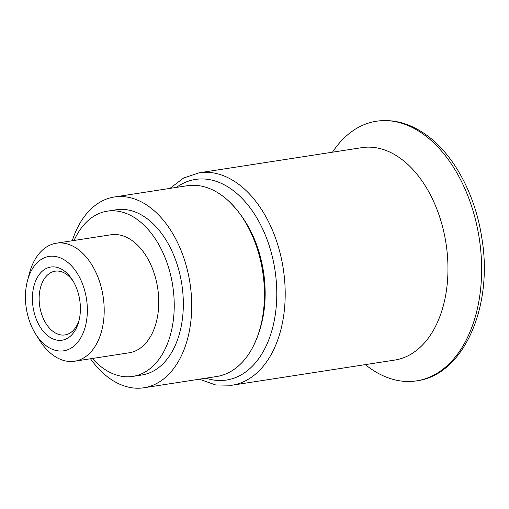 <?xml version="1.0" encoding="UTF-8"?>
<svg xmlns="http://www.w3.org/2000/svg" width="509" height="509" viewBox="0 0 509 509"><rect width="100%" height="100%" fill="white"/><g stroke="black" fill="none" stroke-linecap="round" stroke-linejoin="round"><path stroke-width="0.76" d="M90.494 358.769A96.525 61.525 -98.8 0 0 143.894 387.769L216.637 376.52A96.525 61.525 -98.8 0 0 251.669 349.257A96.525 61.525 -98.8 0 0 228.776 201.157A96.525 61.525 -98.8 0 0 187.147 185.74L114.404 196.983A96.525 61.525 -98.8 0 0 72.253 240.751M143.894 387.769A96.525 61.525 -98.8 0 0 189.952 282.979A96.525 61.525 -98.8 0 0 114.404 196.983M92.32 358.489A83.591 53.286 -98.8 0 0 132.824 376.393L141.916 374.987A83.591 53.286 -98.8 0 0 181.808 284.238A83.591 53.286 -98.8 0 0 116.376 209.765L107.284 211.171A83.591 53.286 -98.8 0 0 74.079 240.471M132.824 376.393A83.591 53.286 -98.8 0 0 172.71 285.644A83.591 53.286 -98.8 0 0 107.284 211.171M35.611 333.993L39.505 340.177A59.706 38.06 -98.8 0 0 74.613 361.225L129.178 352.788A59.706 38.06 -98.8 0 0 157.669 287.967A59.706 38.06 -98.8 0 0 110.93 234.776L56.372 243.207A59.706 38.06 -98.8 0 0 29.255 273.874L27.41 280.949A47.77 30.451 -98.8 0 0 28.033 316.401A47.77 30.451 -98.8 0 0 35.611 333.993A47.77 30.451 -98.8 0 0 81.771 335.959A47.77 30.451 -98.8 0 0 70.821 265.132A47.77 30.451 -98.8 0 0 27.41 280.949M74.613 361.225A59.706 38.06 -98.8 0 0 103.111 296.403A59.706 38.06 -98.8 0 0 56.372 243.207M34.415 313.525A37.017 23.599 -98.8 0 0 57.046 340.152A37.017 23.599 -98.8 0 0 78.87 321.192A37.017 23.599 -98.8 0 0 72.513 280.084A37.017 23.599 -98.8 0 0 42.393 271.081A37.017 23.599 -98.8 0 0 34.415 313.525M73.309 281.388A32.245 20.551 -98.8 0 0 55.112 271.195A32.245 20.551 -98.8 0 0 40.892 311.686A32.245 20.551 -98.8 0 0 64.961 334.922A32.245 20.551 -98.8 0 0 79.232 319.709M365.328 364.622A131.36 83.73 -98.8 0 0 416.559 380.866A131.36 83.73 -98.8 0 0 479.236 238.263A131.36 83.73 -98.8 0 0 376.425 121.231A131.36 83.73 -98.8 0 0 332.492 152.191M199.382 379.192L215.631 384.95L231.951 385.237L394.723 360.079A107.475 68.505 -98.8 0 0 446.005 243.397A107.475 68.505 -98.8 0 0 361.886 147.648L199.114 172.806L183.641 178.01L169.891 188.406M205.948 378.174A101.507 64.7 -98.8 0 0 274.93 269.84A101.507 64.7 -98.8 0 0 176.458 187.395M231.951 385.237A107.475 68.505 -98.8 0 0 283.239 268.555A107.475 68.505 -98.8 0 0 199.114 172.806M251.669 349.257C263.745 326.555 267.715 300.895 263.579 272.277C259.049 243.194 247.45 219.487 228.776 201.157M416.559 380.866C463.158 375.184 493.259 307.5 481.978 239.02C475.648 194.96 453.761 154.011 425.594 134.421C409.618 123.223 393.228 118.826 376.425 121.231"/></g></svg>
